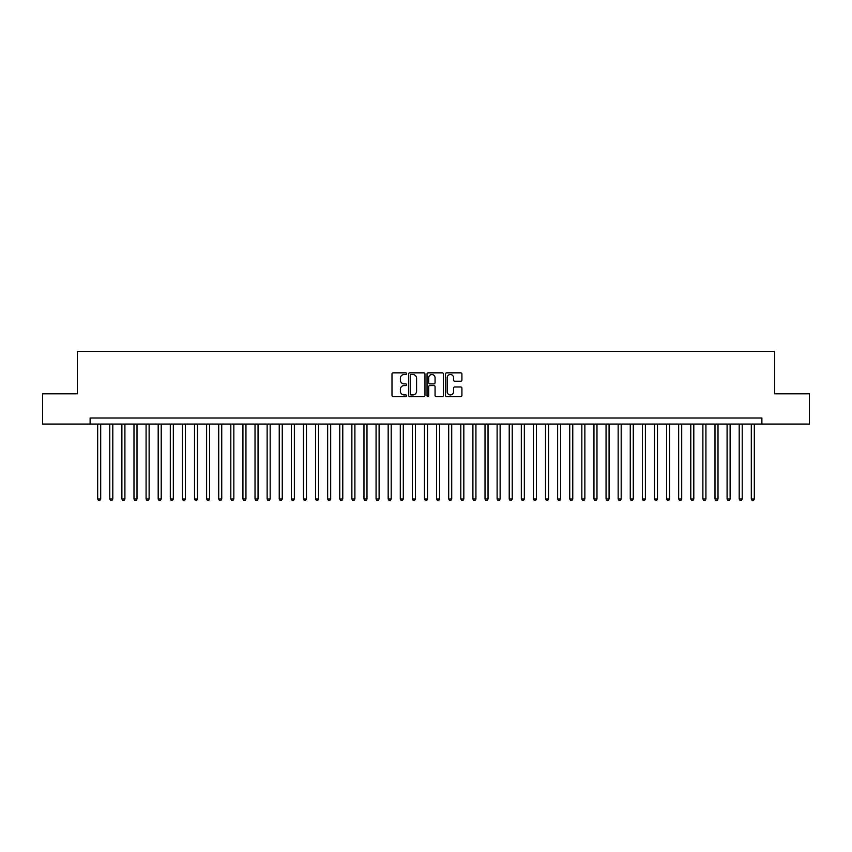<?xml version="1.0" encoding="UTF-8"?>
<svg xmlns="http://www.w3.org/2000/svg" width="852" height="852" viewBox="0 0 852 852"><rect width="100%" height="100%" fill="white"/><g stroke="black" fill="none" stroke-linecap="round" stroke-linejoin="round"><path stroke-width="1.28" d="M406.638 373.677A0.831 0.831 0 0 0 405.797 372.846L393.177 372.846A1.193 1.193 0 0 0 391.995 374.028L391.995 395.413A1.193 1.193 0 0 0 393.177 396.606L405.797 396.606A0.831 0.831 0 0 0 406.638 395.775A0.831 0.831 0 0 0 405.797 394.945L404.167 394.945A3.802 3.802 0 0 1 400.365 391.143L400.365 389.353A3.802 3.802 0 0 1 404.167 385.551L405.797 385.551A0.831 0.831 0 0 0 406.638 384.721A0.831 0.831 0 0 0 405.797 383.89L404.167 383.89A3.802 3.802 0 0 1 400.365 380.088L400.365 378.309A3.802 3.802 0 0 1 404.167 374.507L405.797 374.507A0.831 0.831 0 0 0 406.638 373.677M460.719 381.217A1.193 1.193 0 0 0 461.912 380.035L461.912 374.028A1.193 1.193 0 0 0 460.719 372.846L446.704 372.846A1.193 1.193 0 0 0 445.511 374.028L445.511 395.413A1.193 1.193 0 0 0 446.704 396.606L460.719 396.606A1.193 1.193 0 0 0 461.912 395.413L461.912 388.171A1.193 1.193 0 0 0 460.719 386.978L454.723 386.978A1.193 1.193 0 0 0 453.53 388.171L453.53 391.76A3.174 3.174 0 0 1 450.357 394.945A3.174 3.174 0 0 1 447.183 391.76L447.183 377.681A3.174 3.174 0 0 1 450.357 374.507A3.174 3.174 0 0 1 453.53 377.681L453.53 380.035A1.193 1.193 0 0 0 454.723 381.217L460.719 381.217M90.11 424.062L42.6 424.062L42.6 393.805L77.404 393.805L77.404 351.439L774.596 351.439L774.596 393.805L809.4 393.805L809.4 424.062L761.89 424.062L761.89 418.012L90.11 418.012L90.11 424.062L761.89 424.062M424.956 374.028A1.193 1.193 0 0 0 423.774 372.846L409.748 372.846A1.193 1.193 0 0 0 408.566 374.028L408.566 395.413A1.193 1.193 0 0 0 409.748 396.606L423.774 396.606A1.193 1.193 0 0 0 424.956 395.413L424.956 374.028M428.226 372.846L442.252 372.846A1.193 1.193 0 0 1 443.434 374.028L443.434 395.413A1.193 1.193 0 0 1 442.252 396.606L436.245 396.606A1.193 1.193 0 0 1 435.063 395.413L435.063 386.744A1.193 1.193 0 0 0 433.87 385.551L429.887 385.551A1.193 1.193 0 0 0 428.705 386.744L428.705 395.775A0.831 0.831 0 0 1 427.874 396.606A0.831 0.831 0 0 1 427.044 395.775L427.044 374.028A1.193 1.193 0 0 1 428.226 372.846M411.058 374.507A0.831 0.831 0 0 0 410.227 375.338L410.227 394.114A0.831 0.831 0 0 0 411.058 394.945L412.783 394.945A3.802 3.802 0 0 0 416.585 391.143L416.585 378.309A3.802 3.802 0 0 0 412.783 374.507L411.058 374.507M435.063 377.745A3.174 3.174 0 0 0 431.879 374.571A3.174 3.174 0 0 0 428.705 377.745L428.705 382.708A1.193 1.193 0 0 0 429.887 383.89L433.87 383.89A1.193 1.193 0 0 0 435.063 382.708L435.063 377.745M97.671 424.062L97.671 498.984L100.696 498.984L100.696 424.062M100.696 498.984L99.79 500.561L98.587 500.561L97.671 498.984M109.78 424.062L109.78 498.984L112.805 498.984L112.805 424.062M112.805 498.984L111.9 500.561L110.685 500.561L109.78 498.984M121.879 424.062L121.879 498.984L124.903 498.984L124.903 424.062M124.903 498.984L123.998 500.561L122.794 500.561L121.879 498.984M133.988 424.062L133.988 498.984L137.012 498.984L137.012 424.062M137.012 498.984L136.107 500.561L134.893 500.561L133.988 498.984M146.086 424.062L146.086 498.984L149.121 498.984L149.121 424.062M149.121 498.984L148.205 500.561L147.002 500.561L146.086 498.984M158.195 424.062L158.195 498.984L161.22 498.984L161.22 424.062M161.22 498.984L160.314 500.561L159.1 500.561L158.195 498.984M170.304 424.062L170.304 498.984L173.329 498.984L173.329 424.062M173.329 498.984L172.413 500.561L171.209 500.561L170.304 498.984M182.403 424.062L182.403 498.984L185.427 498.984L185.427 424.062M185.427 498.984L184.522 500.561L183.308 500.561L182.403 498.984M194.512 424.062L194.512 498.984L197.536 498.984L197.536 424.062M197.536 498.984L196.631 500.561L195.417 500.561L194.512 498.984M206.61 424.062L206.61 498.984L209.635 498.984L209.635 424.062M209.635 498.984L208.729 500.561L207.515 500.561L206.61 498.984M218.719 424.062L218.719 498.984L221.744 498.984L221.744 424.062M221.744 498.984L220.838 500.561L219.624 500.561L218.719 498.984M230.817 424.062L230.817 498.984L233.842 498.984L233.842 424.062M233.842 498.984L232.937 500.561L231.723 500.561L230.817 498.984M242.926 424.062L242.926 498.984L245.951 498.984L245.951 424.062M245.951 498.984L245.046 500.561L243.832 500.561L242.926 498.984M255.025 424.062L255.025 498.984L258.05 498.984L258.05 424.062M258.05 498.984L257.144 500.561L255.941 500.561L255.025 498.984M267.134 424.062L267.134 498.984L270.159 498.984L270.159 424.062M270.159 498.984L269.253 500.561L268.039 500.561L267.134 498.984M279.232 424.062L279.232 498.984L282.268 498.984L282.268 424.062M282.268 498.984L281.352 500.561L280.148 500.561L279.232 498.984M291.341 424.062L291.341 498.984L294.366 498.984L294.366 424.062M294.366 498.984L293.461 500.561L292.247 500.561L291.341 498.984M303.45 424.062L303.45 498.984L306.475 498.984L306.475 424.062M306.475 498.984L305.559 500.561L304.356 500.561L303.45 498.984M315.549 424.062L315.549 498.984L318.573 498.984L318.573 424.062M318.573 498.984L317.668 500.561L316.454 500.561L315.549 498.984M327.658 424.062L327.658 498.984L330.683 498.984L330.683 424.062M330.683 498.984L329.767 500.561L328.563 500.561L327.658 498.984M339.756 424.062L339.756 498.984L342.781 498.984L342.781 424.062M342.781 498.984L341.876 500.561L340.662 500.561L339.756 498.984M351.865 424.062L351.865 498.984L354.89 498.984L354.89 424.062M354.89 498.984L353.985 500.561L352.771 500.561L351.865 498.984M363.964 424.062L363.964 498.984L366.988 498.984L366.988 424.062M366.988 498.984L366.083 500.561L364.869 500.561L363.964 498.984M376.073 424.062L376.073 498.984L379.097 498.984L379.097 424.062M379.097 498.984L378.192 500.561L376.978 500.561L376.073 498.984M388.171 424.062L388.171 498.984L391.196 498.984L391.196 424.062M391.196 498.984L390.291 500.561L389.087 500.561L388.171 498.984M400.28 424.062L400.28 498.984L403.305 498.984L403.305 424.062M403.305 498.984L402.4 500.561L401.185 500.561L400.28 498.984M412.379 424.062L412.379 498.984L415.414 498.984L415.414 424.062M415.414 498.984L414.498 500.561L413.295 500.561L412.379 498.984M424.488 424.062L424.488 498.984L427.512 498.984L427.512 424.062M427.512 498.984L426.607 500.561L425.393 500.561L424.488 498.984M436.586 424.062L436.586 498.984L439.621 498.984L439.621 424.062M439.621 498.984L438.705 500.561L437.502 500.561L436.586 498.984M448.695 424.062L448.695 498.984L451.72 498.984L451.72 424.062M451.72 498.984L450.815 500.561L449.6 500.561L448.695 498.984M460.804 424.062L460.804 498.984L463.829 498.984L463.829 424.062M463.829 498.984L462.913 500.561L461.709 500.561L460.804 498.984M472.903 424.062L472.903 498.984L475.927 498.984L475.927 424.062M475.927 498.984L475.022 500.561L473.808 500.561L472.903 498.984M485.012 424.062L485.012 498.984L488.036 498.984L488.036 424.062M488.036 498.984L487.131 500.561L485.917 500.561L485.012 498.984M497.11 424.062L497.11 498.984L500.135 498.984L500.135 424.062M500.135 498.984L499.229 500.561L498.015 500.561L497.11 498.984M509.219 424.062L509.219 498.984L512.244 498.984L512.244 424.062M512.244 498.984L511.338 500.561L510.124 500.561L509.219 498.984M521.317 424.062L521.317 498.984L524.342 498.984L524.342 424.062M524.342 498.984L523.437 500.561L522.233 500.561L521.317 498.984M533.427 424.062L533.427 498.984L536.451 498.984L536.451 424.062M536.451 498.984L535.546 500.561L534.332 500.561L533.427 498.984M545.525 424.062L545.525 498.984L548.55 498.984L548.55 424.062M548.55 498.984L547.644 500.561L546.441 500.561L545.525 498.984M557.634 424.062L557.634 498.984L560.659 498.984L560.659 424.062M560.659 498.984L559.753 500.561L558.539 500.561L557.634 498.984M569.732 424.062L569.732 498.984L572.768 498.984L572.768 424.062M572.768 498.984L571.852 500.561L570.648 500.561L569.732 498.984M581.841 424.062L581.841 498.984L584.866 498.984L584.866 424.062M584.866 498.984L583.961 500.561L582.747 500.561L581.841 498.984M593.951 424.062L593.951 498.984L596.975 498.984L596.975 424.062M596.975 498.984L596.059 500.561L594.856 500.561L593.951 498.984M606.049 424.062L606.049 498.984L609.073 498.984L609.073 424.062M609.073 498.984L608.168 500.561L606.954 500.561L606.049 498.984M618.158 424.062L618.158 498.984L621.183 498.984L621.183 424.062M621.183 498.984L620.277 500.561L619.063 500.561L618.158 498.984M630.256 424.062L630.256 498.984L633.281 498.984L633.281 424.062M633.281 498.984L632.376 500.561L631.162 500.561L630.256 498.984M642.365 424.062L642.365 498.984L645.39 498.984L645.39 424.062M645.39 498.984L644.485 500.561L643.271 500.561L642.365 498.984M654.464 424.062L654.464 498.984L657.488 498.984L657.488 424.062M657.488 498.984L656.583 500.561L655.369 500.561L654.464 498.984M666.573 424.062L666.573 498.984L669.597 498.984L669.597 424.062M669.597 498.984L668.692 500.561L667.478 500.561L666.573 498.984M678.671 424.062L678.671 498.984L681.696 498.984L681.696 424.062M681.696 498.984L680.791 500.561L679.587 500.561L678.671 498.984M690.78 424.062L690.78 498.984L693.805 498.984L693.805 424.062M693.805 498.984L692.9 500.561L691.686 500.561L690.78 498.984M702.879 424.062L702.879 498.984L705.914 498.984L705.914 424.062M705.914 498.984L704.998 500.561L703.795 500.561L702.879 498.984M714.988 424.062L714.988 498.984L718.012 498.984L718.012 424.062M718.012 498.984L717.107 500.561L715.893 500.561L714.988 498.984M727.097 424.062L727.097 498.984L730.121 498.984L730.121 424.062M730.121 498.984L729.206 500.561L728.002 500.561L727.097 498.984M739.195 424.062L739.195 498.984L742.22 498.984L742.22 424.062M742.22 498.984L741.315 500.561L740.1 500.561L739.195 498.984M751.304 424.062L751.304 498.984L754.329 498.984L754.329 424.062M754.329 498.984L753.413 500.561L752.209 500.561L751.304 498.984"/></g></svg>
